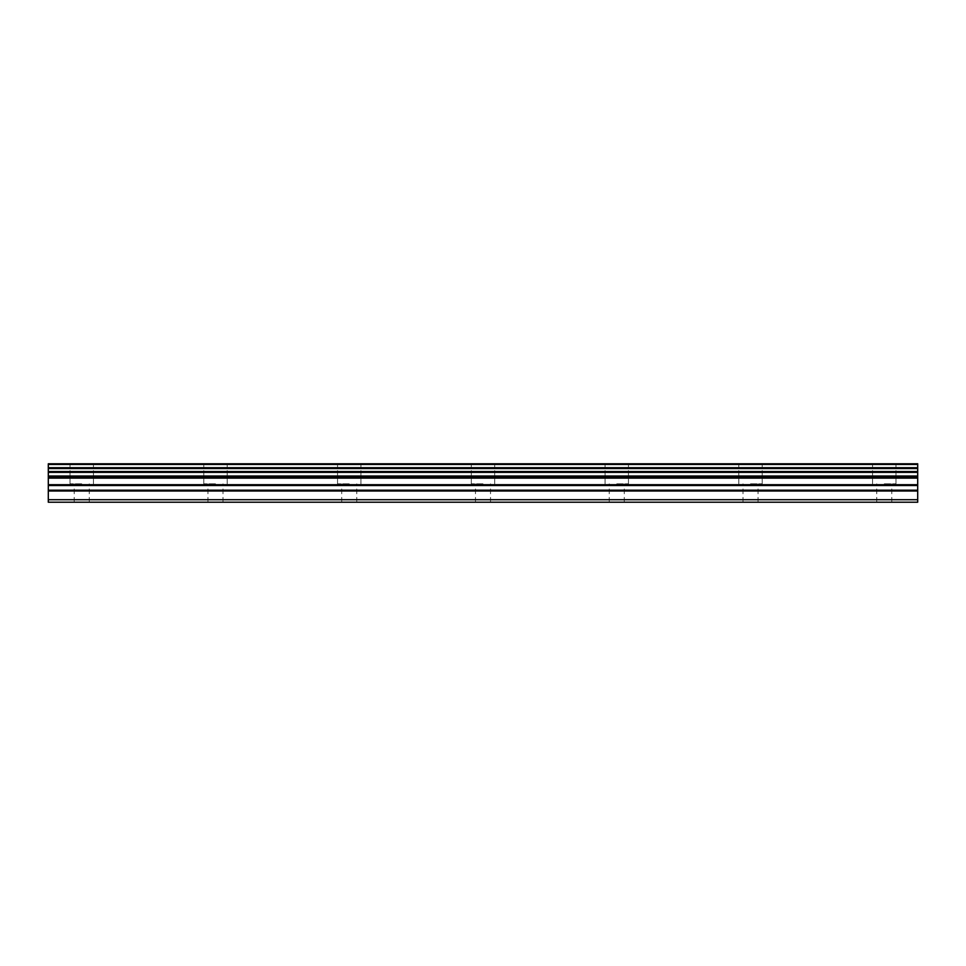 <?xml version="1.0" encoding="UTF-8"?>
<svg xmlns="http://www.w3.org/2000/svg" width="966" height="966" viewBox="0 0 966 966"><rect width="100%" height="100%" fill="white"/><g stroke="black" fill="none" stroke-linecap="round" stroke-linejoin="round"><path stroke-width="0.72" stroke-dasharray="4.83 3.62" d="M81.736 483.833L70.035 483.833L81.736 483.833M81.736 502.223L89.258 502.223L81.736 502.223M884.264 483.833L895.965 483.833L884.264 483.833M884.264 502.223L891.787 502.223L884.264 502.223M750.51 483.833L762.21 483.833L750.51 483.833M750.51 502.223L742.987 502.223L750.51 502.223M616.755 483.833L628.455 483.833L616.755 483.833M616.755 502.223L624.278 502.223L616.755 502.223M483 483.833L471.299 483.833L483 483.833M483 502.223L475.477 502.223L483 502.223M349.245 483.833L337.545 483.833L349.245 483.833M349.245 502.223L341.723 502.223L349.245 502.223M215.49 483.833L203.79 483.833L215.49 483.833M215.49 502.223L207.968 502.223L215.49 502.223M81.736 463.777L70.035 463.777L81.736 463.777M884.264 463.777L895.965 463.777L884.264 463.777M750.51 463.777L762.21 463.777L750.51 463.777M616.755 463.777L628.455 463.777L616.755 463.777M483 463.777L471.299 463.777L483 463.777M349.245 463.777L337.545 463.777L349.245 463.777M215.49 463.777L203.79 463.777L215.49 463.777M48.3 467.713L917.7 467.713L917.7 468.546L48.3 468.546L48.3 463.777L917.7 463.777L917.7 464.453L48.3 464.453M48.3 499.724L917.7 499.724L917.7 502.223L48.3 502.223L48.3 490.185L917.7 490.185L917.7 476.552L48.3 476.552L48.3 468.546M48.3 471.553L917.7 471.541L917.7 472.362L48.3 472.362M48.3 476.552L48.3 490.185M917.7 499.724L917.7 491.006L48.3 491.006M917.7 490.185L917.7 491.006M48.3 476.033L917.7 476.552M917.7 476.033L917.7 472.362M917.7 471.541L917.7 468.546M917.7 467.713L917.7 464.453M917.7 478.134L48.3 478.134M48.3 484.69L917.7 484.69M917.7 485.512L48.3 485.512M917.7 477.301L48.3 477.301M74.213 502.223L74.213 483.833M876.742 502.223L876.742 483.833M742.987 502.223L742.987 483.833M609.232 502.223L609.232 483.833M475.477 502.223L475.477 483.833M341.723 502.223L341.723 483.833M207.968 502.223L207.968 483.833M70.035 483.833L70.035 463.777M872.564 483.833L872.564 463.777M738.809 483.833L738.809 463.777M605.054 483.833L605.054 463.777M471.299 483.833L471.299 463.777M337.545 483.833L337.545 463.777M203.79 483.833L203.79 463.777M89.258 502.223L89.258 483.833M891.787 502.223L891.787 483.833M758.032 502.223L758.032 483.833M624.278 502.223L624.278 483.833M490.523 502.223L490.523 483.833M356.768 502.223L356.768 483.833M223.013 502.223L223.013 483.833M48.3 463.777L917.7 463.777M93.436 483.833L93.436 463.777M895.965 483.833L895.965 463.777M762.21 483.833L762.21 463.777M628.455 483.833L628.455 463.777M494.701 483.833L494.701 463.777M360.946 483.833L360.946 463.777M227.191 483.833L227.191 463.777"/><path stroke-width="1.45" d="M48.3 490.185L48.3 476.552L917.7 476.552L917.7 490.185L48.3 490.185L48.3 502.223L917.7 502.223L917.7 490.185M48.3 464.453L917.7 464.453L917.7 463.777L48.3 463.777L48.3 476.552M917.7 463.777L48.3 463.777M917.7 464.453L917.7 467.713L48.3 467.713M48.3 468.546L917.7 468.546L917.7 467.713M917.7 468.546L917.7 471.541L48.3 471.541M48.3 472.362L917.7 472.362L917.7 471.541M917.7 472.362L917.7 476.033L48.3 476.033M48.3 499.724L917.7 499.724M48.3 477.301L917.7 477.301M48.3 491.006L917.7 491.006M48.3 485.512L917.7 485.512M917.7 484.69L48.3 484.69M48.3 478.134L917.7 478.134"/></g></svg>
